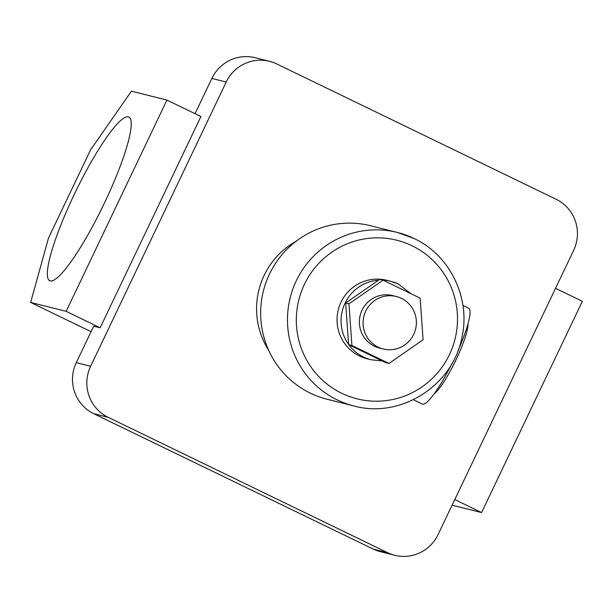 <?xml version="1.0" encoding="UTF-8"?>
<svg xmlns="http://www.w3.org/2000/svg" width="613" height="613" viewBox="0 0 613 613"><rect width="100%" height="100%" fill="white"/><g stroke="black" fill="none" stroke-linecap="round" stroke-linejoin="round"><path stroke-width="0.92" d="M50.166 280.877A90.916 15.463 115.8 0 1 49.645 280.693A90.916 15.463 115.8 0 1 74.663 193.578A90.916 15.463 115.8 0 1 128.401 116.861A90.916 15.463 115.8 0 1 128.922 117.045A90.916 15.463 115.8 0 1 103.903 204.16A90.916 15.463 115.8 0 1 50.166 280.877M131.42 91.168L166.928 100.072L66.158 311.335L30.65 302.439L48.488 238.097L90.632 149.748L131.42 91.168M226.212 82.019L90.624 366.275A38.328 37.745 104.1 0 0 108.126 417.307L387.6 552.681A38.328 37.745 104.1 0 0 394.764 555.286A38.328 37.745 104.1 0 0 438.073 534.574L573.653 250.326A38.328 37.745 104.1 0 0 556.16 199.286L276.685 63.913A38.328 37.745 104.1 0 0 269.521 61.315A38.328 37.745 104.1 0 0 226.212 82.019L211.86 78.426L195.041 113.689M166.928 100.072L200.911 116.531L100.141 327.802L93.689 326.185L76.28 362.674L90.624 366.275M211.86 78.426A38.328 37.745 -75.9 0 1 255.177 57.714L269.521 61.315M394.764 555.286L380.42 551.685A38.328 37.745 -75.9 0 1 373.248 549.087L387.6 552.681M108.126 417.307L93.781 413.714L373.248 549.087M93.781 413.714A38.328 37.745 -75.9 0 1 76.28 362.674M268.678 350.322A76.648 75.483 -75.9 0 1 296.018 241.3M100.141 327.802L66.158 311.335M454.769 499.58L481.58 512.568L582.35 301.305L555.539 288.317M91.061 331.694L30.65 302.439M481.58 512.568L452.095 505.173M467.964 324.062A40.458 6.881 115.8 0 1 455.482 360.965A40.458 6.881 115.8 0 1 434.257 393.646M378.106 347.134A27.041 26.627 104.1 0 0 383.163 348.973A27.041 26.627 104.1 0 0 414.771 331.832A27.041 26.627 104.1 0 0 401.369 298.347A27.041 26.627 104.1 0 0 396.312 296.516A27.041 26.627 104.1 0 0 364.704 313.649A27.041 26.627 104.1 0 0 378.106 347.134M383.163 348.973L379.447 348.038A27.041 26.627 -75.9 0 1 374.39 346.199A27.041 26.627 -75.9 0 1 360.988 312.714A27.041 26.627 -75.9 0 1 392.604 295.581L396.312 296.516M382.941 280.149A40.458 39.837 -75.9 0 1 390.772 281.29L386.757 280.287A40.458 39.837 104.1 0 0 339.464 305.918A40.458 39.837 104.1 0 0 359.509 356.015A40.458 39.837 104.1 0 0 367.072 358.766L371.087 359.77A40.458 39.837 -75.9 0 1 363.524 357.027A40.458 39.837 -75.9 0 1 348.843 344.767M462.915 305.42L468.715 308.232A53.231 9.057 115.8 0 1 457.972 350.789M451.973 363.517A53.231 9.057 115.8 0 1 422.61 404.151A53.231 9.057 115.8 0 1 422.303 404.044L413.369 399.714M353.87 405.944C400.174 418.894 452.448 386.021 461.727 338.246C471.159 298.975 450.356 255.314 414.143 238.549L397.377 232.457L370.551 225.737A89.429 88.065 104.1 0 0 266.011 282.401A89.429 88.065 104.1 0 0 310.324 393.14A89.429 88.065 104.1 0 0 327.043 399.216L353.87 405.944A89.429 88.065 -75.9 0 1 337.15 399.868A89.429 88.065 -75.9 0 1 292.83 289.129A89.429 88.065 -75.9 0 1 397.377 232.457A89.429 88.065 -75.9 0 1 414.097 238.534M388.979 363.44L423.093 339.763L420.127 298.14L383.064 280.179L348.958 303.856L351.916 345.479L388.979 363.44L385.684 362.612L348.613 344.652L345.655 303.029L379.761 279.352L383.064 280.179M348.958 303.856L345.655 303.029M351.916 345.479L348.613 344.652M341.732 393.278A81.759 80.518 104.1 0 0 449.421 354.651A81.759 80.518 104.1 0 0 412.089 245.775A81.759 80.518 104.1 0 0 304.4 284.401A81.759 80.518 104.1 0 0 341.732 393.278M348.598 344.429A40.458 39.837 -75.9 0 1 344.897 303.481A40.458 39.837 -75.9 0 1 378.535 280.202M411.039 293.734L398.396 284.064L390.772 281.29A40.458 39.837 -75.9 0 1 398.335 284.041M371.087 359.77L382.221 360.934M398.864 356.582L407.699 350.444"/></g></svg>
